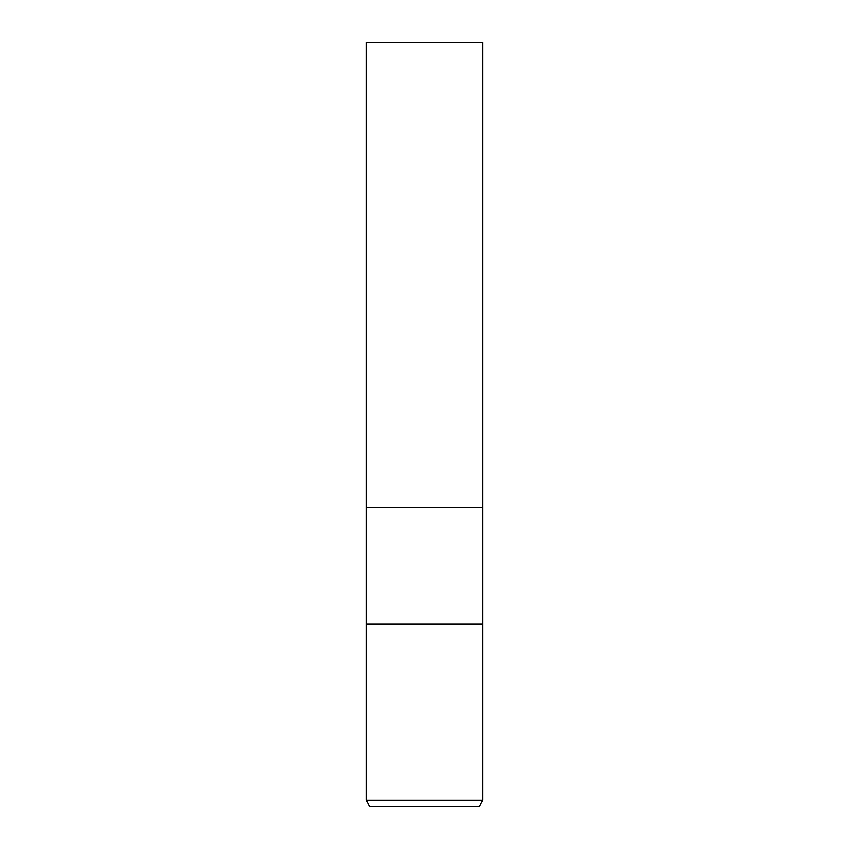 <?xml version="1.0" encoding="UTF-8"?>
<svg xmlns="http://www.w3.org/2000/svg" width="849" height="849" viewBox="0 0 849 849"><rect width="100%" height="100%" fill="white"/><g stroke="black" fill="none" stroke-linecap="round" stroke-linejoin="round"><path stroke-width="1.27" d="M366.344 800.32L366.344 623.898L482.657 623.898L482.657 507.713L424.5 507.713L482.657 507.713L482.657 42.45L366.344 42.45L366.344 507.713L424.5 507.713L366.344 507.713L366.344 623.898L482.657 623.898L482.657 800.32L366.344 800.32L369.941 806.55L479.059 806.55L482.657 800.32"/></g></svg>
